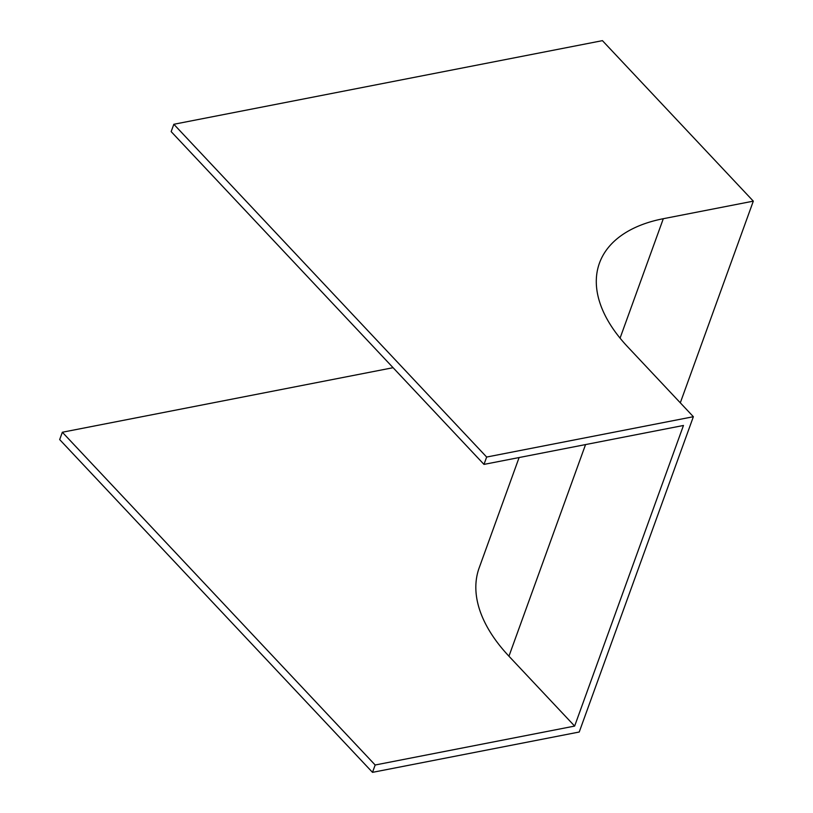 <?xml version="1.0" encoding="UTF-8"?>
<svg xmlns="http://www.w3.org/2000/svg" width="813" height="813" viewBox="0 0 813 813"><rect width="100%" height="100%" fill="white"/><g stroke="black" fill="none" stroke-linecap="round" stroke-linejoin="round"><path stroke-width="1.22" d="M393.096 367.7L62.347 432.242L59.684 439.589L372.506 772.35L579.232 732.015L693.367 416.713L627.677 346.826A170.283 93.841 -160.1 0 1 599.445 263.138A170.283 93.841 -160.1 0 1 663.306 218.707L753.316 201.146L602.433 40.65L173.83 124.277L171.167 131.625L483.989 464.396L683.459 425.473L574.639 726.08L508.948 656.203A179.643 99.003 -160.1 0 1 479.162 567.901L519.111 457.536M62.347 432.242L375.169 765.003L372.506 772.35M375.169 765.003L574.639 726.08M173.83 124.277L486.652 457.048L693.367 416.713M486.652 457.048L483.989 464.396M753.316 201.146L680.308 402.811M663.306 218.707L620.065 338.147M585.553 444.579L508.948 656.203"/></g></svg>
